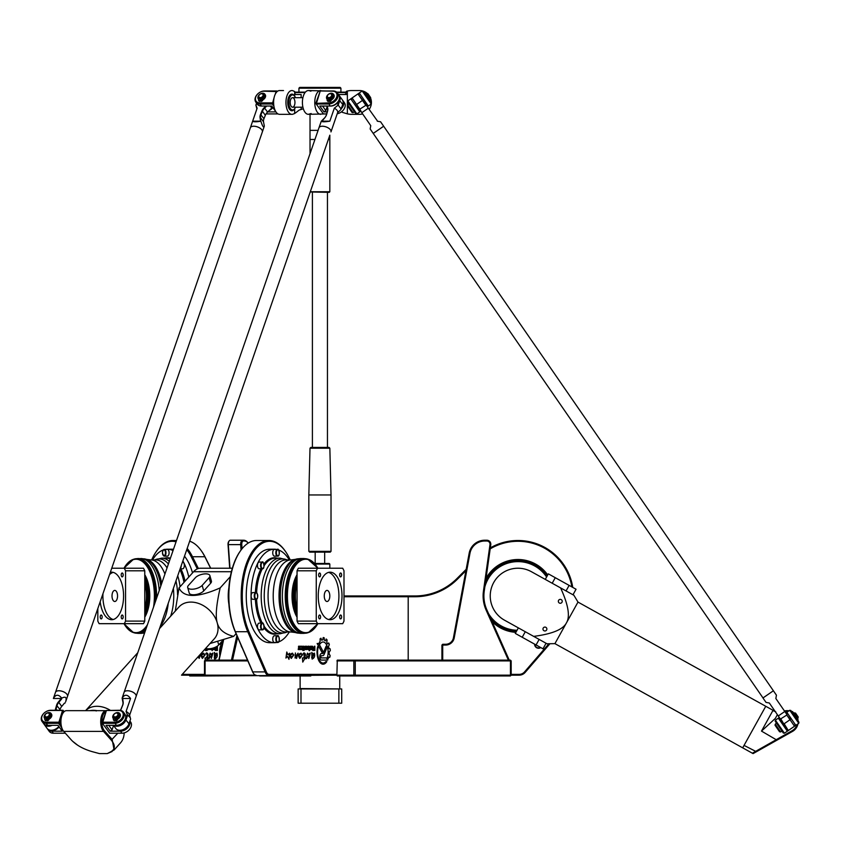 <?xml version="1.0" encoding="UTF-8"?>
<svg xmlns="http://www.w3.org/2000/svg" width="841" height="841" viewBox="0 0 841 841"><rect width="100%" height="100%" fill="white"/><g stroke="black" fill="none" stroke-linecap="round" stroke-linejoin="round"><path stroke-width="1.26" d="M534.603 644.143A3.963 3.963 0 0 0 540.774 647.559M540.448 647.391A3.637 3.637 0 0 1 534.918 644.322M241.104 645.31A3.637 1.819 90 0 0 242.082 647.581M221.719 647.171L219.848 643.701M221.74 647.086L219.89 643.649M221.341 643.481L220.048 643.481L221.341 643.481L222.192 645.058M247.506 660.122L205.246 660.122L205.099 657.914M205.193 660.174L205.046 657.914L205.835 658.219C207.748 655.906 207.801 654.403 206.003 653.699L206.539 652.847C208.4 653.489 208.526 655.223 206.907 658.061L207.99 657.567L207.706 658.945L205.95 660.122M205.646 653.825L206.581 652.847M207.023 658.061L208.011 657.567M205.835 658.219L205.772 658.219C207.685 655.906 207.738 654.403 205.94 653.699M202.46 658.419C200.557 655.77 200.967 654.025 203.701 653.173L204.395 654.456L203.732 654.13C201.777 654.498 201.346 655.507 202.45 657.157L205.078 654.876L202.429 658.419C200.484 655.77 200.894 654.025 203.669 653.173M204.395 654.456L203.732 654.13M202.513 657.157L204.983 654.866M200.852 653.72L199.138 658.44L198.96 657.189L197.33 657.63M198.203 656.663L198.949 655.833M199.138 658.44L198.96 657.189M198.255 656.6L198.76 656.043M215.632 649.662L217.031 649.662L217.031 648.358L215.653 648.358L215.632 649.662M216.957 649.662L216.957 648.358M217.43 646.235L217.43 650.461L215.485 650.461A1.051 0.526 90 0 1 214.96 649.399L215.391 647.202M217.43 650.461L215.548 650.461A1.051 0.526 90 0 1 215.023 649.399L215.454 647.181M215.853 646.981L216.957 647.675L216.957 646.372M216.957 647.675L217.031 646.33M212.994 648.096L214.045 648.821L214.318 647.654M213.341 648.821L214.045 648.821M213.971 648.821L214.255 647.675M214.697 647.507L214.697 648.464A1.114 0.557 90 0 1 214.14 649.578L213.099 649.578A1.114 0.557 90 0 1 212.542 648.464L212.542 648.222M214.14 649.578L213.162 649.578A1.114 0.557 90 0 1 212.605 648.464L212.605 648.201M206.665 650.535L206.739 649.578L206.665 650.535M207.138 648.726L207.138 650.535M206.665 649.578L206.665 648.653M206.213 649.578L206.213 648.821M205.446 650.535L205.929 649.809L205.446 650.535M205.929 650.535L205.929 649.809M205.929 648.474L205.929 649.578L205.446 648.621M205.929 649.578L205.509 648.537M208.148 648.8L209.104 648.779M208.295 648.821L208.999 648.821M209.63 648.737A1.114 0.557 90 0 1 209.083 649.578L208.053 649.578A1.114 0.557 90 0 1 207.517 648.768M208.116 649.578A1.114 0.557 90 0 1 207.58 648.768M210.523 648.632L211.806 648.4M212.195 648.306L212.195 650.682L211.743 649.578L210.565 649.578A1.114 0.557 90 0 1 210.029 648.705M212.195 650.682L211.743 649.578M210.639 649.578A1.114 0.557 90 0 1 210.092 648.695M214.76 659.071L214.308 657.778L214.886 657.956L216.621 654.077M214.886 657.956L216.579 654.077L214.444 657.168L214.444 652.427M215.454 654.025L216.957 653.1M214.255 657.778L214.718 659.071C217.041 657.998 217.777 656.001 216.915 653.1L215.422 654.025L214.413 652.416L214.444 657.168M211.322 658.492L212.668 654.025L208.989 658.713L209.766 653.962L210.134 653.068L210.734 654.456L212.899 653.037L211.291 658.492L212.668 654.025M209.031 658.713L210.029 653.93M209.808 653.962L210.176 653.068M210.786 654.393L212.931 653.037M219.858 655.538A12.11 6.055 90 0 1 220.279 646.55L220.72 647.349A10.965 5.477 -90 0 0 220.247 653.793M219.9 655.349A12.11 6.055 90 0 1 220.331 646.634M222.518 643.617L221.908 642.461A12.216 6.108 90 0 1 222.718 641.389L222.634 640.611M222.718 641.389L222.697 640.537M221.908 642.461L221.971 642.461A12.216 6.108 90 0 1 222.791 641.389M222.539 643.523L221.971 642.461M186.755 549.688A54.654 27.332 90 0 1 191.527 557.299L197.32 568.884M151.653 559.906A54.654 27.332 90 0 1 156.426 551.328A54.654 27.332 90 0 1 176.053 541.835M204.489 674.377L182.234 674.377M321.441 657.914L326.592 657.914L327.748 660.059L321.441 660.09A3.28 1.64 -90 0 1 319.801 656.81A3.28 1.64 -90 0 1 321.441 653.541L322.608 653.541A2.018 1.009 90 0 0 323.386 652.805L326.161 646.098A7.758 3.879 -90 0 1 326.823 647.917L324.111 654.414A3.616 1.808 -90 0 1 322.723 655.717L321.441 655.717A1.104 0.547 90 0 0 320.894 656.81A1.104 0.547 90 0 0 321.441 657.914L326.518 657.914L327.675 660.059L321.43 660.09M321.441 655.717L321.367 655.717A1.104 0.547 90 0 0 320.82 656.81A1.104 0.547 90 0 0 321.367 657.914M326.823 647.917L324.048 654.414A3.616 1.808 -90 0 1 322.66 655.717M326.129 646.172A7.758 3.879 -90 0 1 326.75 647.917M321.441 653.541L322.534 653.541M322.071 652.595L317.141 643.481L318.76 643.481L322.807 650.997A1.093 0.547 -90 0 1 322.944 652.196A1.093 0.547 -90 0 1 322.439 652.889A1.093 0.547 -90 0 1 322.071 652.595M317.141 643.481L318.686 643.481L322.734 650.997A1.093 0.547 -90 0 1 322.881 652.164A1.093 0.547 -90 0 1 322.397 652.889M303.927 652.847L304.253 658.061L305.399 657.567L302.771 662.077L302.455 657.914L303.191 658.219C305.094 655.906 305.157 654.403 303.349 653.699L302.991 653.825M304.368 658.061L304.337 658.061C305.945 655.223 305.819 653.489 303.958 652.847L303.286 653.699M305.357 657.567L305.083 658.945M304.6 658.923L302.728 662.056M302.455 657.914L303.191 658.219M302.361 654.866L299.806 658.419C297.893 655.77 298.313 654.025 301.078 653.173L301.814 654.456L301.078 654.13C299.123 654.498 298.692 655.507 299.795 657.157L302.497 654.876L299.838 658.419M301.046 653.173L301.772 654.445M301.078 654.13L301.141 654.13C299.196 654.498 298.765 655.507 299.869 657.157M296.305 657.189L295.086 658.03L295.422 652.984L295.401 656.695L298.082 653.163L296.558 658.44L296.305 657.189L295.044 658.019M295.38 652.994L295.359 656.684M298.05 653.173L296.516 658.44M313.062 648.358L313.052 649.662L314.376 649.662L314.376 648.358L312.999 648.358L312.978 649.662L314.303 649.662M314.303 648.358L312.999 648.358M314.849 650.461L312.894 650.461A1.051 0.526 -90 0 1 312.368 649.399L312.558 646.235L313.451 647.675L314.376 647.675L314.849 646.235L314.849 650.461M314.376 646.235L314.776 650.461L312.894 650.461M313.451 647.675L312.558 646.235M310.686 646.992L310.686 648.821L311.391 648.821L311.664 647.549L311.391 646.992L310.34 647.549L310.623 648.821L311.317 648.821M311.317 646.992L310.623 646.992M311.485 646.235A1.114 0.557 -90 0 1 312.043 647.349L312.043 648.464A1.114 0.557 -90 0 1 311.485 649.578M311.548 646.235A1.114 0.557 -90 0 1 312.106 647.349L312.106 648.464A1.114 0.557 -90 0 1 311.548 649.578L310.508 649.578A1.114 0.557 -90 0 1 309.961 648.464L309.961 647.349A1.114 0.557 -90 0 1 310.508 646.235L311.548 646.235M300.205 646.235L300.205 646.95L298.671 647.192L300.205 648.274L299.89 649.578L298.25 649.578L298.25 648.895L299.764 648.705L298.544 648.253L298.544 646.235L300.205 646.235M300.132 646.235L300.132 646.95L298.597 647.192L299.817 647.644L299.827 649.578L298.25 649.578M298.25 648.895L299.596 648.895M304.085 650.535L304.085 646.235M302.865 650.535L302.865 649.809M303.349 646.235L302.865 649.578L303.349 646.235M302.865 646.235L302.865 649.578M300.51 646.235L301.898 646.235A1.104 0.547 -90 0 1 302.445 647.328L302.445 648.453A1.125 0.568 -90 0 1 301.887 649.578L300.51 649.578L300.51 648.779L302.066 648.295L301.824 647.034L300.51 647.034L300.51 646.235L301.972 646.235A1.104 0.547 -90 0 1 302.518 647.328L302.518 648.453A1.125 0.568 -90 0 1 301.951 649.578L300.51 649.578M301.751 647.034L300.51 647.034M300.51 648.779L301.751 648.779M305.64 646.992L305.64 648.821L306.345 648.821L306.618 647.549L306.345 646.992L305.294 647.549L305.577 648.821L306.271 648.821M306.271 646.992L305.577 646.992M306.502 649.578L305.462 649.578A1.114 0.557 -90 0 1 304.905 648.464L304.905 647.349A1.114 0.557 -90 0 1 305.462 646.235L306.502 646.235A1.114 0.557 -90 0 1 307.06 647.349L307.06 648.464A1.114 0.557 -90 0 1 306.502 649.578M306.439 646.235A1.114 0.557 -90 0 1 306.997 647.349L306.997 648.464A1.114 0.557 -90 0 1 306.439 649.578M308.142 646.992L308.121 648.779L309.162 648.779L308.878 646.992L307.795 647.549L308.048 648.779L309.089 648.779M308.805 646.992L308.079 646.992M309.614 650.682L309.152 649.578L307.985 649.578A1.114 0.557 -90 0 1 307.428 648.464L307.428 647.349A1.114 0.557 -90 0 1 307.985 646.235L309.036 646.235A1.146 0.568 -90 0 1 309.614 647.37L309.614 650.682M308.973 646.235A1.146 0.568 -90 0 1 309.541 647.37L309.152 650.682M286.77 652.101L287.885 654.855M289.567 653.247L288.947 659.323M287.37 656.4L285.94 658.051L286.792 652.006L287.916 654.855L289.598 653.236L288.989 659.333L287.433 656.4L285.908 658.04M311.664 657.778L312.2 657.956L313.998 654.077L311.853 657.168L311.832 652.416L312.841 654.025L314.334 653.1C315.102 656.012 314.376 658.009 312.106 659.071L312.158 657.956M313.998 654.077L311.822 657.168M311.79 652.427L312.81 654.025M314.334 653.1C315.186 656.001 314.46 657.998 312.137 659.071M293.835 654.866L291.28 658.419C289.336 655.77 289.746 654.025 292.521 653.173L293.246 654.456L292.584 654.13C290.629 654.498 290.208 655.507 291.301 657.157L293.866 654.876L291.249 658.419M292.479 653.173L293.215 654.445M292.51 654.13L292.51 654.13C290.565 654.498 290.134 655.507 291.238 657.157L291.301 657.157M310.276 653.037L308.668 658.492M307.554 653.068L308.153 654.456L310.308 653.037L308.91 658.366L309.951 654.025L306.376 658.713L307.186 653.962L307.554 653.068L308.132 654.393M310.014 654.025L306.408 658.713M318.14 647.349A10.965 5.477 90 0 0 323.081 663.055A10.965 5.477 90 0 0 325.824 661.573L326.844 661.573A12.11 6.055 -90 0 1 323.081 664.201A12.11 6.055 -90 0 1 317.698 646.55L318.066 647.349A10.965 5.477 90 0 0 323.007 663.055A10.965 5.477 90 0 0 323.049 663.055M317.677 646.634L318.066 647.349M325.824 661.573L326.771 661.573A12.11 6.055 -90 0 1 323.049 664.201M327.591 643.849L327.517 643.849A12.216 6.108 -90 0 0 326.75 642.429L326.813 642.429A12.216 6.108 -90 0 1 327.591 643.849L328.799 643.144A14.518 7.264 -90 0 1 329.325 644.669L328.463 646.613A12.216 6.108 -90 0 1 328.852 648.548L330.177 648.989A14.518 7.264 -90 0 1 330.303 650.734L329.115 651.817A12.216 6.108 -90 0 1 329.041 653.972L330.071 655.496A14.518 7.264 -90 0 1 329.83 657.084L328.579 657.094A12.216 6.108 -90 0 1 328.116 658.797M328.652 657.094A12.216 6.108 -90 0 1 328.158 658.871L327.37 657.42A10.103 5.057 90 0 0 327.496 647.181A10.103 5.057 90 0 0 323.081 641.988A10.103 5.057 90 0 0 320.095 643.933L319.328 642.461A12.216 6.108 -90 0 1 320.137 641.389L320.074 638.876A14.518 7.264 -90 0 1 320.894 638.245L321.693 640.201A12.216 6.108 -90 0 1 322.723 639.896L323.207 637.573A14.518 7.264 -90 0 1 324.142 637.73L324.374 640.159A12.216 6.108 -90 0 1 325.404 640.8L326.308 639.086A14.518 7.264 -90 0 1 327.107 640.012L326.813 642.429M326.15 639.034L326.234 639.086A14.518 7.264 -90 0 1 327.044 640.012L326.75 642.429M325.404 640.8L325.33 640.8A12.216 6.108 -90 0 0 324.311 640.159L324.374 640.159M323.207 637.573L323.207 637.573A14.518 7.264 -90 0 1 324.069 637.73L324.311 640.159M321.693 640.201L320.947 638.224M323.049 641.988A10.103 5.057 90 0 0 323.007 641.988A10.103 5.057 90 0 0 320.064 643.88M329.188 651.817A12.216 6.108 -90 0 1 329.115 653.972L330.135 655.496A14.518 7.264 -90 0 1 329.893 657.084L329.609 657.42M329.83 648.548L330.103 648.989A14.518 7.264 -90 0 1 330.24 650.734L329.115 651.817M328.537 646.613A12.216 6.108 -90 0 1 328.926 648.548M328.568 642.955L328.726 643.144A14.518 7.264 -90 0 1 329.252 644.669L328.463 646.613M408.2 660.122L408.2 596.742L414.939 596.742A60.205 60.205 0 0 0 457.504 579.113L465.925 570.703M343.99 596.742L408.2 596.742L406.823 595.954L343.99 595.954M240.347 551.002A54.654 27.332 90 0 0 240.116 551.328A54.654 27.332 90 0 0 235.228 631.707L252.605 671.906A7.127 3.564 90 0 0 253.246 673.063L253.698 673.715A7.926 3.963 -90 0 0 255.99 675.165L205.099 675.165L205.246 675.964L336.905 675.165L336.905 674.377L269.025 674.377A7.127 3.564 -90 0 1 266.324 671.906L248.947 631.707A54.654 27.332 -90 0 1 249.367 559.233A54.654 27.332 -90 0 1 285.393 551.328A54.654 27.332 -90 0 1 288.936 557.299L290.24 559.906M336.905 674.377L337.294 660.122L354.576 660.122L355.259 660.91L510.455 660.91L510.455 675.165L355.259 675.165L355.259 660.91L353.851 660.91L353.851 675.165L336.905 675.165L337.294 675.964L510.382 675.964L510.455 675.165L519.149 675.165A7.926 7.926 0 0 0 525.141 672.432L549.961 643.722M509.247 660.122L486.844 609.809A34.06 34.06 0 0 1 484.237 591.212L490.766 544.737A3.963 3.963 0 0 0 486.844 540.227L484.763 540.227A15.842 15.842 0 0 0 469.183 553.168L453.425 637.804A7.926 7.926 0 0 1 445.635 644.269L442.713 644.269L442.713 645.068L445.635 645.068A8.715 8.715 0 0 0 454.203 637.951L469.961 553.315A15.054 15.054 0 0 1 484.763 541.015L486.844 541.015A3.164 3.164 0 0 1 489.988 544.621L483.449 591.097A34.859 34.859 0 0 0 486.13 610.124L508.385 660.122M442.713 644.269L441.924 645.068L442.713 645.068L442.713 660.122M441.924 645.068L441.924 660.122M510.382 675.964L511.181 675.165L511.181 660.91L510.382 660.122L511.181 660.91L510.382 660.122L354.576 660.122L353.851 660.91L336.905 660.91M259.69 675.964L310.781 675.964L310.781 675.165M219.091 660.122L223.538 640.159M223.264 640.253L218.839 660.122M228.92 541.331A3.164 1.587 90 0 0 228.689 541.593A3.164 1.587 90 0 0 228.037 544.621L229.698 568.222M229.982 568.222L228.332 544.737A3.963 1.976 -90 0 1 229.151 540.952A3.963 1.976 -90 0 1 230.297 540.227L242.639 540.227A3.963 1.976 90 0 0 240.684 544.737L241.052 550.014M244.374 541.015A15.054 7.527 -90 0 1 248.19 543.097A15.842 7.926 90 0 0 243.68 540.227L242.639 540.227L244.374 541.015L243.68 540.227M242.05 548.731L241.756 544.621A3.164 1.587 -90 0 1 243.333 541.015M232.558 660.122L237.646 637.299M236.899 635.586L231.443 660.122M466.177 569.325L456.947 578.555A59.417 59.417 0 0 1 414.939 595.954L406.823 595.954M573.404 595.008A55.453 55.453 0 0 0 573.383 594.04M572.753 587.396A55.453 55.453 0 0 0 490.324 547.88M548.9 643.743L524.542 671.906A7.127 7.127 0 0 1 519.149 674.377L511.181 674.377M490.187 548.879A54.654 54.654 0 0 1 571.869 586.913M485.699 580.805A35.648 35.648 0 0 1 547.312 575.717M516.321 631.559A35.648 35.648 0 0 1 491.123 619.407M492.111 621.636A36.436 36.436 0 0 0 515.901 632.337M547.743 574.95A36.436 36.436 0 0 0 486.035 578.398M210.713 568.222L205.246 557.299A54.654 27.332 -90 0 0 201.703 551.328A54.654 27.332 -90 0 0 201.472 551.002M204.489 660.91L205.246 660.122L204.489 660.91L204.489 675.165L205.099 675.165L205.099 660.91L247.853 660.91M189.32 675.165L189.709 675.964L205.246 675.964L204.489 675.165L181.519 675.165M285.162 551.002A55.453 27.721 90 0 0 284.941 550.676A55.453 27.721 90 0 0 268.931 540.5A55.453 27.721 90 0 0 243.711 572.889A55.453 27.721 90 0 0 247.958 632.222L265.346 672.432A7.926 3.963 90 0 0 268.342 675.165L269.025 674.377M253.698 673.715A7.926 3.963 -90 0 1 252.994 672.432L235.606 632.222A55.453 27.721 -90 0 1 240.579 550.676A55.453 27.721 -90 0 1 256.579 540.5L268.931 540.5M310.297 191.759L329.83 191.759L329.23 192.347L310.224 191.958L189.677 541.215A55.453 27.721 90 0 1 201.241 550.676A55.453 27.721 90 0 1 204.836 556.742L210.586 568.222M198.371 568.505L192.494 556.742A55.453 27.721 -90 0 0 187.175 548.437M176.358 540.942A55.453 27.721 -90 0 0 172.889 540.5A55.453 27.721 -90 0 0 156.878 550.676A55.453 27.721 -90 0 0 156.647 551.002M353.851 675.165L355.259 675.165L354.576 675.964L353.851 675.165M228.689 541.593L229.151 540.952M182.476 562.061L182.665 562.061A3.364 1.682 90 0 1 184.347 565.425A3.364 1.682 90 0 1 182.665 568.789L180.153 568.789M163.228 555.354A3.364 1.682 -90 0 0 164.31 556.143C161.935 553.536 161.935 551.297 164.31 549.415L167.401 549.415A3.364 1.682 90 0 1 169.083 552.779A3.364 1.682 90 0 1 167.401 556.143L164.31 556.143A3.364 1.682 -90 0 0 165.992 552.779A3.364 1.682 -90 0 0 164.31 549.415A3.364 1.682 -90 0 0 163.228 550.203M113.241 572.385A23.769 11.879 -90 0 0 109.54 574.624M102.949 593.704A23.769 11.879 -90 0 0 113.241 619.512M110.329 572.343A23.769 11.879 90 0 1 111.695 572.185A23.769 11.879 90 0 1 123.574 595.954A23.769 11.879 90 0 1 111.695 619.712A23.769 11.879 90 0 1 100.174 601.757M114.775 590.403A5.54 2.775 -90 0 0 112.011 595.954A5.54 2.775 -90 0 0 114.775 601.494A5.54 2.775 -90 0 0 117.551 595.954A5.54 2.775 -90 0 0 114.775 590.403M122.197 572.994A1.945 0.978 90 0 1 123.164 574.95A1.945 0.978 90 0 1 122.197 576.894A1.945 0.978 90 0 1 121.22 574.95A1.945 0.978 90 0 1 122.197 572.994M122.197 615.013A1.945 0.978 90 0 1 123.175 616.958A1.945 0.978 90 0 1 122.197 618.902A1.945 0.978 90 0 1 121.22 616.958A1.945 0.978 90 0 1 122.197 615.013M101.193 615.013A1.945 0.978 90 0 1 102.16 616.958A1.945 0.978 90 0 1 101.193 618.902A1.945 0.978 90 0 1 100.216 616.958A1.945 0.978 90 0 1 101.193 615.013M124.268 623.675L143.475 623.675A37.425 18.712 -90 0 0 144.768 621.1L144.768 570.808A37.425 18.712 -90 0 0 143.475 568.222L124.268 568.222A37.425 18.712 90 0 1 125.561 570.808L125.561 621.1A37.425 18.712 90 0 1 124.268 623.675L99.122 623.675A37.425 18.712 90 0 1 97.829 621.1L97.829 608.537L67.501 696.411A6.339 3.122 -161 0 1 67.49 696.432A6.339 3.122 19 0 0 67.501 696.411A6.339 3.122 19 0 1 67.501 696.422A6.339 3.122 19 0 0 62.528 691.397A6.339 3.122 19 0 0 55.517 692.28A6.339 3.122 19 0 1 55.517 692.28L53.382 698.503C55.727 694.267 58.513 694.151 61.74 698.156C65.651 696.138 66.944 697.368 65.63 701.825L67.49 696.432A6.339 3.122 -161 0 1 67.48 696.464A6.339 3.122 -161 0 0 62.518 691.418A6.339 3.122 -161 0 0 55.517 692.29L250.376 127.769A6.339 3.122 19 0 1 250.376 127.748A6.339 3.122 19 0 1 257.388 126.875A6.339 3.122 19 0 1 262.36 131.89A6.339 3.122 -161 0 1 262.35 131.911L262.35 131.911A6.339 3.122 -161 0 0 258.586 127.38A6.339 3.122 -161 0 0 256.137 126.528A6.297 3.101 19 0 1 256.148 126.528A6.297 3.101 19 0 1 258.576 127.369A6.297 3.101 19 0 1 258.586 127.369L258.576 127.369M67.501 696.411L262.35 131.911L111.748 568.222L124.268 568.222M144.768 570.808L125.561 570.808M144.768 621.1L125.561 621.1M165.246 549.415A46.739 23.369 90 0 1 167.401 549.215L172.195 549.215A46.739 23.369 90 0 1 173.477 549.289M184.494 556.206A46.739 23.369 90 0 1 192.526 572.9M156.542 598.34A37.425 18.712 90 0 0 137.861 558.529L144.494 558.855A37.246 18.618 90 0 1 160.789 586.061M144.568 633.031A37.246 18.618 90 0 1 144.494 633.042L140.71 633.378A37.425 18.712 90 0 0 144.757 632.506M145.84 559.202A36.878 18.439 90 0 1 146.828 559.412A36.878 18.439 90 0 1 161.693 583.433M169.325 561.325A37.824 18.912 90 0 0 161.714 558.13L166.35 558.13A37.824 18.912 90 0 1 170.155 558.908M179.89 569.557A37.824 18.912 90 0 1 184 582.371M152.526 559.906A46.739 23.369 90 0 1 163.27 549.951M167.401 549.215A46.739 23.369 90 0 1 173.025 550.592M182.865 560.926A46.739 23.369 90 0 1 188.773 577.063M257.01 593.378A3.364 1.682 90 0 0 255.916 592.59C257.094 590.592 259.049 599.875 255.916 599.318L252.836 599.318A3.364 1.682 -90 0 1 251.144 595.954A3.364 1.682 -90 0 1 252.836 592.59L255.916 592.59A3.364 1.682 90 0 0 254.234 595.954A3.364 1.682 90 0 0 255.916 599.318A3.364 1.682 90 0 0 257.01 598.529M263.328 623.906A3.364 1.682 90 0 0 262.245 623.118C263.412 621.121 265.367 630.403 262.245 629.846L259.154 629.846A3.364 1.682 -90 0 1 257.472 626.482A3.364 1.682 -90 0 1 259.154 623.118L262.245 623.118A3.364 1.682 90 0 0 260.563 626.482A3.364 1.682 90 0 0 262.245 629.846A3.364 1.682 90 0 0 263.328 629.047M278.592 636.553A3.364 1.682 90 0 0 277.509 635.754C278.676 633.767 280.631 643.05 277.509 642.492L274.418 642.492A3.364 1.682 -90 0 1 272.736 639.128A3.364 1.682 -90 0 1 274.418 635.754L277.509 635.754A3.364 1.682 90 0 0 275.827 639.128A3.364 1.682 90 0 0 277.509 642.492A3.364 1.682 90 0 0 278.592 641.694M278.592 550.203A3.364 1.682 90 0 0 277.509 549.415C278.676 547.417 280.631 556.7 277.509 556.143L274.418 556.143A3.364 1.682 -90 0 1 272.736 552.779A3.364 1.682 -90 0 1 274.418 549.415L277.509 549.415A3.364 1.682 90 0 0 275.827 552.779A3.364 1.682 90 0 0 277.509 556.143A3.364 1.682 90 0 0 278.592 555.354M263.328 562.85A3.364 1.682 90 0 0 262.245 562.061C263.412 560.064 265.367 569.346 262.245 568.789L259.154 568.789A3.364 1.682 -90 0 1 257.472 565.425A3.364 1.682 -90 0 1 259.154 562.061L262.245 562.061A3.364 1.682 90 0 0 260.563 565.425A3.364 1.682 90 0 0 262.245 568.789A3.364 1.682 90 0 0 263.328 568.001M328.579 619.512A23.769 11.879 90 0 0 338.912 595.954A23.769 11.879 90 0 0 328.579 572.385M330.124 572.185A23.769 11.879 -90 0 1 342.003 595.954A23.769 11.879 -90 0 1 330.124 619.712A23.769 11.879 -90 0 1 318.245 595.954A23.769 11.879 -90 0 1 330.124 572.185M327.033 590.403A5.54 2.775 90 0 0 324.258 595.954A5.54 2.775 90 0 0 327.033 601.494A5.54 2.775 90 0 0 329.809 595.954A5.54 2.775 90 0 0 327.033 590.403M340.626 572.994A1.945 0.978 -90 0 1 341.604 574.95A1.945 0.978 -90 0 1 340.626 576.894A1.945 0.978 -90 0 1 339.648 574.95A1.945 0.978 -90 0 1 340.626 572.994M340.626 615.013A1.945 0.978 -90 0 1 341.604 616.958A1.945 0.978 -90 0 1 340.626 618.902A1.945 0.978 -90 0 1 339.648 616.958A1.945 0.978 -90 0 1 340.626 615.013M319.622 615.013A1.945 0.978 -90 0 1 320.589 616.958A1.945 0.978 -90 0 1 319.622 618.902A1.945 0.978 -90 0 1 318.644 616.958A1.945 0.978 -90 0 1 319.622 615.013M319.622 573.005A1.945 0.978 -90 0 1 320.589 574.95A1.945 0.978 -90 0 1 319.622 576.894A1.945 0.978 -90 0 1 318.644 574.95A1.945 0.978 -90 0 1 319.622 573.005M317.551 568.222L298.345 568.222A37.425 18.712 90 0 0 297.052 570.808L297.052 621.1A37.425 18.712 90 0 0 298.345 623.675L317.551 623.675A37.425 18.712 -90 0 1 316.258 621.1L316.258 570.808A37.425 18.712 -90 0 1 317.551 568.222L342.697 568.222A37.425 18.712 -90 0 1 343.99 570.808L343.99 621.1A37.425 18.712 -90 0 1 342.697 623.675L317.551 623.675M297.052 621.1L316.258 621.1M297.052 570.808L316.258 570.808M276.563 642.492A46.739 23.369 -90 0 1 274.418 642.692L269.614 642.692A46.739 23.369 -90 0 1 246.245 595.954A46.739 23.369 -90 0 1 269.614 549.215L274.418 549.215A46.739 23.369 -90 0 1 276.563 549.415M301.11 633.378L297.315 633.042A37.246 18.618 -90 0 1 280.358 595.954A37.246 18.618 -90 0 1 297.315 558.855L301.11 558.529A37.425 18.712 -90 0 0 282.376 595.954A37.425 18.712 -90 0 0 301.11 633.378L303.958 633.378A37.425 18.712 -90 0 1 285.236 595.954A37.425 18.712 -90 0 1 303.958 558.529L307.732 559.118A37.288 18.649 -90 0 1 308.058 559.223M295.979 632.705A36.878 18.439 -90 0 1 294.981 632.495A36.878 18.439 -90 0 1 279.033 595.954A36.878 18.439 -90 0 1 294.981 559.412A36.878 18.439 -90 0 1 295.979 559.202M256.621 592.81A37.824 18.912 -90 0 1 262.308 568.789M264.116 565.699A37.824 18.912 -90 0 1 269.141 560.306A37.824 18.912 -90 0 1 275.47 558.13L280.106 558.13L287.096 559.906M280.106 558.13A37.824 18.912 -90 0 0 261.194 595.954A37.824 18.912 -90 0 0 280.106 633.778L275.47 633.778A37.824 18.912 -90 0 1 269.141 631.602A37.824 18.912 -90 0 1 264.116 626.209M262.308 623.118A37.824 18.912 -90 0 1 256.621 599.086M274.418 642.692A46.739 23.369 -90 0 1 251.049 595.954A46.739 23.369 -90 0 1 274.418 549.215M278.55 549.951A46.739 23.369 -90 0 1 289.293 559.906M289.293 632.001A46.739 23.369 -90 0 1 278.55 641.956M300.121 688.558L341.709 688.947L341.709 703.213L338.86 703.213L338.86 688.947L300.994 688.947L300.994 703.213L298.145 703.213L298.145 688.947L300.994 688.947L300.121 688.558L300.121 675.964M300.994 703.213L338.86 703.213M65.346 733.215L53.382 733.215L51.921 731.186L62.213 731.186L57.976 725.331L47.685 725.331L46.213 723.313L58.565 723.313L61.425 727.255M113.577 725.478L112.053 729.883L108.762 725.331M112.053 729.883L110.234 731.186L105.998 725.331L116.289 725.331A7.926 5.645 -35.9 0 0 124.026 721.284A7.926 5.645 -35.9 0 0 124.952 714.167L123.48 712.148A7.926 5.645 -35.9 0 0 119.317 710.277L106.418 710.477L118.77 710.477A7.127 5.078 144.1 0 1 122.912 716.343A7.127 5.078 144.1 0 1 114.712 722.209L102.371 722.209L102.465 723.313L106.418 710.477L102.013 722.661M62.581 713.662L63.527 710.929L63.064 710.277L64.105 711.707L62.518 710.477L58.565 723.313L59.48 722.661L58.46 722.209L46.118 722.209A7.127 5.078 144.1 0 1 41.966 716.343A7.127 5.078 144.1 0 1 50.166 710.477L62.518 710.477L64.095 711.707M53.382 733.215A7.926 5.645 144.1 0 1 49.22 731.344L47.758 729.315A7.926 5.645 144.1 0 1 47.464 728.842M60.815 724.5L59.48 722.661L60.857 718.645M63.064 710.277L50.712 710.277A7.926 5.645 -35.9 0 0 42.965 714.324A7.926 5.645 -35.9 0 0 42.05 721.441A7.926 5.645 -35.9 0 0 46.213 723.313L46.118 722.209M51.921 731.186A7.926 5.645 144.1 0 1 47.758 729.315M47.264 718.95A3.164 2.26 144.1 0 1 46.833 718.918L46.16 719.707M45.109 717.51A3.164 2.26 -35.9 0 0 45.246 717.751A3.164 2.26 -35.9 0 0 46.507 718.466L45.992 720.748A1.43 1.02 144.1 0 1 45.12 720.148M51.248 713.746A4.058 2.891 144.1 0 1 51.427 713.956A4.058 2.891 144.1 0 1 49.556 718.876A1.43 1.02 -35.9 0 0 48.852 719.665A1.43 1.02 144.1 0 1 47.254 720.748L46.707 720.295L47.338 718.466A3.164 2.26 -35.9 0 0 50.145 716.7A3.164 2.26 -35.9 0 0 50.376 714.03A3.164 2.26 -35.9 0 0 50.197 713.82M129.924 721.042L130.66 722.051A7.926 5.645 144.1 0 1 129.735 729.168A7.926 5.645 144.1 0 1 121.987 733.215L109.645 733.215L102.465 723.313L114.818 723.313A7.926 5.645 -35.9 0 0 122.565 719.265A7.926 5.645 -35.9 0 0 123.48 712.148M129.819 721.336A7.926 5.645 144.1 0 1 127.622 727.896A7.926 5.645 144.1 0 1 120.526 731.186L110.234 731.186M115.869 718.95A3.164 2.26 144.1 0 1 115.438 718.918L114.754 719.707M114.807 720.748L114.712 719.644L114.597 720.748A1.43 1.02 144.1 0 1 113.724 720.148M119.853 713.746A4.058 2.891 144.1 0 1 120.032 713.956A4.058 2.891 144.1 0 1 118.15 718.876A1.43 1.02 -35.9 0 0 117.456 719.665A1.43 1.02 144.1 0 1 115.858 720.748L115.532 720.295A1.43 1.02 -35.9 0 0 117.13 719.223A1.43 1.02 144.1 0 1 117.824 718.424A4.058 2.891 -35.9 0 0 119.706 713.515A4.058 2.891 -35.9 0 0 114.723 713.546A4.058 2.891 -35.9 0 0 113.125 718.277A4.058 2.891 -35.9 0 0 113.251 718.424A1.43 1.02 144.1 0 1 113.409 719.223A1.43 1.02 -35.9 0 0 114.271 720.295L114.481 720.295M116.079 719.244L115.312 720.295M118.802 713.82A3.164 2.26 -35.9 0 1 118.98 714.03A3.164 2.26 -35.9 0 1 118.749 716.7A3.164 2.26 -35.9 0 1 115.942 718.466L115.806 718.855M114.712 719.644L114.986 718.855M113.703 717.51A3.164 2.26 -35.9 0 0 113.85 717.751A3.164 2.26 -35.9 0 0 115.112 718.466M114.786 718.025A3.164 2.26 -35.9 0 0 118.833 715.439A3.164 2.26 -35.9 0 0 118.655 713.578A3.164 2.26 -35.9 0 0 114.765 713.61A3.164 2.26 -35.9 0 0 113.524 717.299A3.164 2.26 -35.9 0 0 114.786 718.025M46.108 719.644L45.666 720.295A1.43 1.02 144.1 0 1 44.804 719.223A1.43 1.02 -35.9 0 0 44.647 718.424A4.058 2.891 144.1 0 1 44.531 718.277A4.058 2.891 144.1 0 1 46.118 713.546A4.058 2.891 144.1 0 1 51.101 713.515A4.058 2.891 144.1 0 1 49.23 718.424A1.43 1.02 -35.9 0 0 48.526 719.223A1.43 1.02 144.1 0 1 46.928 720.295L46.707 720.295M117.824 714.987A2.376 1.693 144.1 0 1 114.155 716.69A2.376 1.693 144.1 0 1 115.322 713.294A2.376 1.693 144.1 0 1 117.824 714.987M49.22 714.987A2.376 1.693 144.1 0 1 45.551 716.69A2.376 1.693 144.1 0 1 46.718 713.294A2.376 1.693 144.1 0 1 49.22 714.987M50.229 715.439A3.164 2.26 -35.9 0 0 50.05 713.578A3.164 2.26 -35.9 0 0 46.16 713.61A3.164 2.26 -35.9 0 0 44.92 717.299A3.164 2.26 -35.9 0 0 46.181 718.025A3.164 2.26 -35.9 0 0 50.229 715.439M125.383 718.855A7.127 5.078 144.1 0 1 116.436 725.331M118.823 730.209A7.127 5.078 -35.9 0 0 125.603 728.895A7.127 5.078 -35.9 0 0 129.272 722.934M48.957 725.331A7.127 5.078 144.1 0 1 47.853 725.331M50.218 730.209A7.127 5.078 -35.9 0 0 59.112 726.908M42.05 721.441L43.522 723.46A7.926 5.645 -35.9 0 0 47.685 725.331M784.411 733.215L775.402 720.169L775.202 721.273L783.307 733.005L784.411 733.215L798.75 723.313L798.95 722.209L790.845 710.477L788.963 710.813A11.091 11.091 0 0 0 784.453 710.971M790.845 710.477L789.752 710.277L785.841 712.968M779.313 717.478L775.402 720.169M789.752 710.277L798.75 723.313M786.819 712.295L795.817 725.331M791.865 711.938L792.516 711.497L797.857 719.234L797.205 719.686M794.419 712.863L798.004 718.046L797.352 718.498M775.045 725.236L779.544 731.754L780.648 731.954L775.255 724.133L775.045 725.236M798.204 716.952L798.004 718.046L798.204 716.952L795.502 713.031L793.746 713.284M787.344 731.186L778.335 718.151M275.68 111.475L271.748 106.029L261.456 106.029L259.985 104.011L272.337 104.011L273.903 106.176M327.054 107.028L325.824 110.581L322.534 106.029M325.824 110.581L324.006 111.885L319.769 106.029L330.061 106.029A7.926 5.645 -35.9 0 0 337.798 101.982A7.926 5.645 -35.9 0 0 338.723 94.865L337.252 92.846A7.926 5.645 -35.9 0 0 333.089 90.975L320.736 90.975L332.542 91.175A7.127 5.078 144.1 0 1 336.684 97.041A7.127 5.078 144.1 0 1 328.484 102.907L315.774 103.359L316.237 104.011L320.19 91.175L315.774 103.359M274.229 97.136L272.337 104.011L273.241 103.359L272.232 102.907L259.89 102.907A7.127 5.078 144.1 0 1 255.738 97.041A7.127 5.078 144.1 0 1 263.937 91.175L277.152 91.564M259.89 102.907L259.985 104.011A7.926 5.645 -35.9 0 1 255.822 102.139A7.926 5.645 -35.9 0 1 256.736 95.022A7.926 5.645 -35.9 0 1 264.484 90.975L276.836 90.975L277.215 91.511L276.29 91.175L275.175 94.381M277.993 113.913L267.154 113.913A7.926 5.645 144.1 0 1 266.124 113.829A7.926 5.645 -35.9 0 0 265.346 115.301L263.969 118.697L265.346 115.301L262.413 111.254A7.926 5.645 144.1 0 1 264.652 108.026L266.734 106.029M273.651 103.906L273.598 102.329M261.036 99.648A3.164 2.26 144.1 0 1 260.605 99.616L259.922 100.405M258.87 98.208A3.164 2.26 -35.9 0 0 259.017 98.45A3.164 2.26 -35.9 0 0 260.279 99.164L259.764 101.435A1.43 1.02 144.1 0 1 258.891 100.846M265.02 94.444A4.058 2.891 144.1 0 1 265.199 94.655A4.058 2.891 144.1 0 1 263.317 99.574A1.43 1.02 -35.9 0 0 262.623 100.363A1.43 1.02 144.1 0 1 261.025 101.435L260.479 100.994L261.109 99.164A3.164 2.26 -35.9 0 0 263.916 97.388A3.164 2.26 -35.9 0 0 264.148 94.728A3.164 2.26 -35.9 0 0 263.969 94.518M326.655 90.975L308.353 90.555A11.879 5.94 90 0 0 302.413 102.444A11.879 5.94 90 0 0 308.353 114.323L326.655 113.913L323.407 113.913L316.237 104.011L328.589 104.011A7.926 5.645 -35.9 0 0 336.337 99.963A7.926 5.645 -35.9 0 0 337.252 92.846M342.602 100.289A7.926 5.645 144.1 0 1 342.96 100.72L344.421 102.739A7.926 5.645 144.1 0 1 343.958 109.225A7.926 5.645 144.1 0 1 337.22 113.766L330.965 131.89A6.339 3.122 -161 0 1 330.955 131.911L330.955 131.911A6.339 3.122 -161 0 0 330.46 129.84A6.339 3.122 -161 0 0 327.191 127.38L327.181 127.369A6.339 3.122 -161 0 0 324.742 126.528L324.742 126.528A6.297 3.101 19 0 1 327.181 127.369L327.191 127.38M327.244 111.885L324.006 111.885M329.64 99.648A3.164 2.26 144.1 0 1 329.209 99.616L328.526 100.405M328.579 101.435L328.484 100.342L328.368 101.435A1.43 1.02 144.1 0 1 327.496 100.846M333.625 94.444A4.058 2.891 144.1 0 1 333.803 94.655A4.058 2.891 144.1 0 1 331.922 99.574A1.43 1.02 -35.9 0 0 331.228 100.363A1.43 1.02 144.1 0 1 329.619 101.435L329.294 100.994A1.43 1.02 -35.9 0 0 330.902 99.921A1.43 1.02 144.1 0 1 331.596 99.122A4.058 2.891 -35.9 0 0 333.478 94.203A4.058 2.891 -35.9 0 0 328.495 94.245A4.058 2.891 -35.9 0 0 326.897 98.975A4.058 2.891 -35.9 0 0 327.023 99.122A1.43 1.02 144.1 0 1 327.181 99.921A1.43 1.02 -35.9 0 0 328.043 100.994L328.253 100.994M329.851 99.942L329.083 100.994M332.573 94.518A3.164 2.26 -35.9 0 1 332.752 94.728A3.164 2.26 -35.9 0 1 332.521 97.388A3.164 2.26 -35.9 0 1 329.714 99.164L329.577 99.553M328.484 100.342L328.747 99.553M327.475 98.208A3.164 2.26 -35.9 0 0 327.622 98.45A3.164 2.26 -35.9 0 0 328.884 99.164M328.558 98.712A3.164 2.26 -35.9 0 0 332.605 96.137A3.164 2.26 -35.9 0 0 332.426 94.276A3.164 2.26 -35.9 0 0 328.537 94.308A3.164 2.26 -35.9 0 0 327.296 97.998A3.164 2.26 -35.9 0 0 328.558 98.712M259.88 100.342L259.438 100.994A1.43 1.02 144.1 0 1 258.576 99.921A1.43 1.02 -35.9 0 0 258.418 99.122A4.058 2.891 144.1 0 1 258.292 98.975A4.058 2.891 144.1 0 1 259.89 94.245A4.058 2.891 144.1 0 1 264.873 94.203A4.058 2.891 144.1 0 1 262.991 99.122A1.43 1.02 -35.9 0 0 262.297 99.921A1.43 1.02 144.1 0 1 260.699 100.994L260.479 100.994M331.596 95.685A2.376 1.693 144.1 0 1 327.927 97.377A2.376 1.693 144.1 0 1 329.094 93.992A2.376 1.693 144.1 0 1 331.596 95.685M262.991 95.685A2.376 1.693 144.1 0 1 259.322 97.377A2.376 1.693 144.1 0 1 260.489 93.992A2.376 1.693 144.1 0 1 262.991 95.685M264 96.137A3.164 2.26 -35.9 0 0 263.822 94.276A3.164 2.26 -35.9 0 0 259.932 94.308A3.164 2.26 -35.9 0 0 258.692 97.998A3.164 2.26 -35.9 0 0 259.953 98.712A3.164 2.26 -35.9 0 0 264 96.137M339.154 99.553A7.127 5.078 144.1 0 1 330.208 106.029M341.845 107.101A7.127 5.078 -35.9 0 0 343.033 103.338M342.96 100.72A7.926 5.645 144.1 0 1 341.288 108.699M262.728 106.029A7.127 5.078 144.1 0 1 261.625 106.029M269.299 110.434A7.127 5.078 -35.9 0 0 272.873 107.595M275.932 111.885L267.785 111.885M256.894 108.888L255.885 105.083L256.558 103.149L255.822 102.139L257.283 104.158A7.926 5.645 -35.9 0 0 261.456 106.029M356.868 113.913L347.859 100.867L347.659 101.971L355.764 113.703L356.868 113.913L360.778 111.212M367.296 106.712L371.207 104.011L371.407 102.907L363.312 91.175L362.208 90.975L371.207 104.011M362.208 90.975L347.859 100.867M359.275 92.994L368.274 106.029M364.973 92.184L364.321 92.636L364.973 92.184L370.313 99.932L369.662 100.384M366.886 93.561L370.46 98.744L369.809 99.196M347.501 105.934L352.011 112.452L353.104 112.652L347.711 104.831L347.501 105.934M370.46 98.744L370.66 97.64L367.959 93.729L366.213 93.982M359.801 111.885L350.802 98.849M305.388 92.142L294.728 92.142M294.728 92.542L305.073 92.542M351.612 90.555L359.538 90.555L351.612 90.555A19.059 15.38 145.2 0 0 347.365 91.028L345.924 92.142L336.61 92.142M337.01 92.542L345.924 92.542M346.46 94.518L338.471 94.518L344.736 94.518L345.924 93.729L346.681 91.185L345.924 91.942M301.152 94.518L295.202 94.518L301.152 94.518L301.152 97.682M295.422 112.988L299.207 110.076L303.328 108.752M295.496 97.682A7.527 3.763 90 0 0 294.749 96.294A7.527 3.763 90 0 0 289.767 97.43A7.527 3.763 90 0 0 289.767 107.448A7.527 3.763 90 0 0 294.749 108.584A7.527 3.763 90 0 0 295.496 107.196M294.949 102.444A4.752 2.376 90 0 0 292.573 97.682A4.752 2.376 90 0 0 290.198 102.444A4.752 2.376 90 0 0 292.573 107.196A4.752 2.376 90 0 0 294.949 102.444M294.518 96A8.315 4.163 90 0 0 294.297 95.653A8.315 4.163 90 0 0 288.789 96.904A8.315 4.163 90 0 0 288.789 107.974A8.315 4.163 90 0 0 294.297 109.235A8.315 4.163 90 0 0 294.518 108.878M311.128 113.535L308.353 114.323L310.024 114.323L310.024 139.469L314.933 139.469M310.907 91.185L308.931 90.555M292.468 90.555L294.665 91.532L294.665 96.168M283.501 90.555L279.538 90.555A11.879 5.94 -90 0 0 273.598 102.444A11.879 5.94 -90 0 0 279.538 114.323L291.89 114.323A11.879 5.94 -90 0 1 285.951 102.444A11.879 5.94 -90 0 1 291.89 90.555M295.202 94.518L294.728 91.942M351.612 114.323L359.538 114.323L351.612 114.323A19.059 15.38 -145.2 0 1 347.365 113.85L347.365 91.028L346.681 91.185M342.192 112.305L347.365 113.85M308.931 114.323L310.024 114.323M296.305 112.326L295.664 112.799M279.538 114.323L292.468 114.323L294.665 113.535L294.665 108.71M292.468 114.323L291.89 114.323M320.705 90.555A11.879 5.94 90 0 0 314.765 102.444A11.879 5.94 90 0 0 320.705 114.323M359.538 114.323A11.879 11.879 0 0 0 362.639 113.913M369.157 109.404A11.879 11.879 0 0 0 370.587 98.071L370.66 97.64M367.538 93.656A11.879 11.879 0 0 0 359.538 90.555M329.83 191.759L329.83 135.18L329.83 139.469L328.347 139.469M340.132 87.39L299.732 87.39L298.933 88.179L340.92 88.179L340.132 87.39M298.933 92.142L298.933 88.179M106.281 710.656A11.091 5.54 90 0 0 106.25 710.656A11.091 5.54 90 0 0 100.888 718.929A11.091 5.54 90 0 0 103.527 731.407L111.086 739.922A31.958 13.582 15.7 0 1 111.296 740.154C115.438 745.284 115.322 749.131 110.949 751.675L107.206 753.61L112.084 751.539L107.206 753.61L99.501 753.61L92.31 751.675C83.417 749.131 76.478 745.284 71.506 740.154A31.958 13.582 15.7 0 1 71.296 739.922L63.737 731.407A11.091 5.54 -90 0 1 63.254 730.797A11.091 5.54 -90 0 1 63.254 712.684A11.091 5.54 -90 0 1 66.46 710.656L85.582 710.656L137.777 652.721M72.421 741.1L77.803 745.315M81.377 747.397L82.208 747.828M91.701 710.656L90.923 710.656M63.022 713.031A10.302 5.151 90 0 0 62.802 713.336A10.302 5.151 90 0 0 62.802 730.146A10.302 5.151 90 0 0 63.022 730.461M92.605 710.656L93.372 710.319A23.926 18.565 -140.1 0 0 91.711 710.424M96.21 710.981L95.012 710.424A23.926 17.682 -135.9 0 0 93.372 710.319L93.561 710.656M110.949 751.675L114.113 749.983L112.179 739.47L104.41 730.713A10.302 5.151 -90 0 1 101.835 720.264A10.302 5.151 -90 0 1 105.787 711.696M110.234 710.277A23.769 17.997 -138 0 0 85.603 710.656A23.769 17.997 42 0 1 110.266 710.277M124.163 732.91A23.769 17.997 42 0 1 120.442 742.96A23.769 17.997 42 0 1 120.442 742.971A23.769 17.997 -138 0 0 124.153 732.91M181.53 675.165L214.318 638.771A23.769 17.997 -138 0 0 217.241 622.855A23.769 17.997 -138 0 0 200.126 604.027A23.769 17.997 -138 0 0 179.007 606.95L159.506 628.595M209.882 575.58L211.427 581.12A7.926 3.332 164.5 0 1 210.649 583.244L203.722 590.929A7.926 3.332 164.5 0 1 195.522 594.608A7.926 3.332 164.5 0 1 189.236 593.052L187.69 587.502A7.926 3.332 164.5 0 1 188.468 585.389L195.396 577.704A7.926 3.332 164.5 0 1 203.596 574.014A7.926 3.332 164.5 0 1 209.882 575.58A7.926 3.332 164.5 0 1 209.115 577.704L202.187 585.389A7.926 3.332 164.5 0 1 193.987 589.068A7.926 3.332 164.5 0 1 187.69 587.502M205.656 648.379A7.926 3.332 -15.5 0 0 218.713 644.952L222.823 640.39M228.878 604.216A26.534 13.267 -90 0 1 228.878 587.68M231.401 571.712L193.598 571.712A27.721 13.866 -90 0 1 200.326 568.222L232.347 568.222M236.069 633.672L233.63 636.385L210.019 643.533M230.329 576.632L220.174 587.901C216.295 604.847 215.317 616.506 217.241 622.855C218.923 629.488 224.389 633.998 233.63 636.385M193.598 571.712L179.017 587.901C183.674 597.951 197.393 597.951 220.174 587.901M175.254 611.123L179.017 587.901M775.759 711.801L773.058 710.424L775.318 711.686M796.995 724.522A10.302 10.302 0 0 1 792.127 730.713L752.359 753.21L753.084 753.61L792.516 731.407A11.091 11.091 0 0 0 797.962 723.849M784.937 711.665A10.302 10.302 0 0 1 787.996 711.486M798.141 721.042A11.091 11.091 0 0 0 797.625 718.309L798.004 718.046M794.398 712.832L794.02 713.094A11.091 11.091 0 0 0 793.21 712.506M774.33 711.044L773.026 710.319A23.926 0.894 118.9 0 1 773.058 710.424M752.359 753.21L742.698 747.849L744.054 745.399L756.427 751.728M742.708 747.807L765.741 706.324M777.399 714.692L775.339 718.403L761.494 731.102L773.026 710.319L765.762 706.282L744.054 745.399M546.618 629.972A1.945 1.945 0 0 1 543.244 630.025A1.945 1.945 0 0 1 544.873 627.081A1.945 1.945 0 0 1 546.618 629.972M561.988 602.261A1.945 1.945 0 0 1 558.613 602.324A1.945 1.945 0 0 1 560.253 599.37A1.945 1.945 0 0 1 561.988 602.261M765.741 706.272L577.988 602.082L554.923 643.638L742.677 747.838M577.988 602.082L573.909 595.291L560.59 587.901C578.713 597.951 578.713 597.951 560.59 587.901L531.417 571.712A27.721 27.721 0 0 0 493.72 582.498A27.721 27.721 0 0 0 504.516 620.195L546.997 643.775L554.923 643.638M572.973 594.776L576.053 589.236L569.126 585.389L548.353 573.856L545.273 579.396M518.361 627.88L515.291 633.42L542.992 648.8L546.072 643.26M533.688 636.385C551.801 646.435 551.801 646.435 533.688 636.385C552.169 633.998 563.092 629.488 566.456 622.855C570.303 616.506 568.348 604.847 560.59 587.901M262.36 131.9A6.339 3.122 19 0 0 262.36 131.89A6.339 3.122 19 0 1 262.36 131.9L264.337 126.024L262.36 131.89M264.337 126.024L263.517 121.819A7.926 5.645 -35.9 0 1 263.969 118.697A7.926 5.645 -35.9 0 0 263.517 121.819L264.337 126.024M61.729 706.408L64.494 703.108L61.729 706.408A7.926 5.645 -35.9 0 0 60.016 709.541A7.926 5.645 -35.9 0 1 61.729 706.408L58.796 702.361L61.561 699.05L61.288 698.503L58.365 701.993A8.315 5.929 -35.9 0 0 56.568 705.284L55.611 708.669A8.315 5.929 -35.9 0 0 55.359 710.277M59.806 710.277L60.016 709.541L59.806 710.277M65.199 702.939L64.494 703.108L65.199 702.939M337.651 112.526A6.339 3.122 -161 0 0 334.308 108.205L338.208 105.083L339.817 100.415A7.926 5.645 -35.9 0 0 339.375 95.769L342.308 99.816A7.926 5.645 144.1 0 1 342.75 104.463L340.868 109.624L337.567 112.705A6.339 3.122 -161 0 0 337.651 112.526L330.965 131.89A6.339 3.122 19 0 0 330.965 131.89A6.339 3.122 19 0 1 330.965 131.9A6.339 3.122 19 0 0 330.46 129.819A6.339 3.122 19 0 0 324.489 126.455A6.339 3.122 19 0 0 319.138 127.433A6.339 3.122 19 0 0 318.981 127.748A6.339 3.122 19 0 0 318.981 127.758L124.121 692.28A6.339 3.122 19 0 1 124.121 692.28A6.339 3.122 19 0 1 129.272 690.913A6.339 3.122 19 0 1 135.601 694.34A6.339 3.122 19 0 1 136.105 696.411A6.339 3.122 19 0 1 136.095 696.422L329.83 135.18M370.702 126.024L370.166 128.988L373.225 133.425L374.97 132.205M370.166 128.988L373.236 133.435L383.664 126.234L373.225 133.425L383.654 126.224L380.563 121.777M776.443 695.234L773.394 690.766L776.453 695.192L775.844 698.503L784.8 711.475L778.282 715.975L769.326 703.002L766.025 702.393L762.955 697.967L766.025 702.393L768.979 702.939M377.63 121.241L368.326 108.205L361.809 112.705L359.822 109.13L366.203 105.114L357.972 93.898L365.688 105.083M377.283 121.178L380.595 121.787L773.373 690.745L383.664 126.234M773.394 690.766L762.955 697.967M776.453 695.192L775.907 698.156M370.765 125.677L361.809 112.705M366.203 105.114L368.326 108.205M359.822 109.13L352.106 97.945L357.972 93.898M352.106 97.945L359.675 109.624M786.787 715.05L780.416 719.066L788.091 730.188L784.148 723.765L790.014 719.717L794.514 726.235L786.787 715.05L790.34 719.497M783.823 723.996L780.921 719.097M784.8 711.475L786.934 714.566M780.416 719.066L778.282 715.975M256.148 126.528L256.137 126.528A6.339 3.122 -161 0 0 250.376 127.769M67.333 696.758A6.339 3.122 -161 0 0 67.49 696.432L65.63 701.825M255.885 105.083L257.136 108.205L252.657 121.178C253.278 121.956 256.011 121.977 260.878 121.241C262.413 126.108 263.527 127.864 264.221 126.497M265.924 106.029L264.263 107.627A8.315 5.929 -35.9 0 0 261.908 111.012L260.531 114.397A8.315 5.929 -35.9 0 0 260.058 117.687L260.573 121.178L252.657 121.178M263.517 121.819L260.584 117.772L260.573 121.178M260.058 117.687L260.584 117.772A7.926 5.645 144.1 0 1 261.036 114.639L262.413 111.254L261.908 111.012M255.969 105.114L256.621 103.243M272.579 107.185A7.926 5.645 144.1 0 1 271.769 108.058L267.585 112.084A7.926 5.645 -35.9 0 0 265.346 115.301M55.884 710.277A7.926 5.645 144.1 0 1 56.116 708.879L57.083 705.494A7.926 5.645 144.1 0 1 58.796 702.361L58.365 701.993M43.869 723.891A7.926 5.645 -35.9 0 0 44.174 724.364A7.926 5.645 -35.9 0 0 52.121 725.331M50.565 725.331A7.527 5.361 144.1 0 1 45.403 724.91M61.74 698.156L61.561 699.05M58.807 726.487A7.926 5.645 144.1 0 1 47.107 728.411L44.174 724.364M53.382 698.503L61.288 698.503M324.742 126.528L324.742 126.528A6.339 3.122 -161 0 0 318.981 127.769M129.588 715.302L136.095 696.432A6.339 3.122 -161 0 0 135.59 694.361A6.339 3.122 -161 0 0 129.619 690.997A6.339 3.122 -161 0 0 124.268 691.975A6.339 3.122 -161 0 0 124.111 692.29L122.134 698.156C124.626 694.151 127.433 694.267 130.555 698.503L126.076 711.475A6.339 3.122 -161 0 1 129.419 714.713L130.281 717.73L127.243 714.566L126.076 711.475M318.981 127.748L321.273 121.241C322.135 121.977 324.983 121.956 329.83 121.178L334.308 108.205M338.208 105.083L341.141 109.13M326.707 106.029L327.401 108.026A7.926 5.645 144.1 0 1 327.422 111.254L326.455 114.639A7.926 5.645 144.1 0 1 324.742 117.772L321.273 121.241M329.83 121.178L321.924 121.178L324.847 117.687A8.315 5.929 -35.9 0 0 326.644 114.397L327.612 111.012A8.315 5.929 -35.9 0 0 327.591 107.627L327.033 106.029M339.512 97.114A7.527 5.361 144.1 0 1 339.312 100.184L337.609 105.114M130.281 717.73L130.597 719.097L128.978 723.765A7.926 5.645 144.1 0 1 122.691 729.778A7.926 5.645 144.1 0 1 115.701 728.411L113.472 725.331M122.134 698.156L122.954 702.361A7.926 5.645 144.1 0 1 122.513 705.494L121.136 708.879A7.926 5.645 144.1 0 1 120.358 710.351M113.766 725.331A7.926 5.645 -35.9 0 0 120.641 725.373A7.926 5.645 -35.9 0 0 126.045 719.717L127.664 715.05M120.4 710.361A8.315 5.929 -35.9 0 0 121.304 708.669L122.681 705.284A8.315 5.929 -35.9 0 0 123.154 701.993L122.649 698.503L130.555 698.503M122.481 699.05L122.649 698.503M127.243 714.566L125.54 719.497A7.527 5.361 144.1 0 1 114.849 725.331M310.024 153.703L310.024 130.366L318.087 130.366M309.141 551.349L309.625 552.148L330.229 552.148L331.018 551.349L309.141 551.349M329.851 448.211L329.041 447.423L310.813 447.423L310.003 448.211L329.851 448.211L331.018 494.95L308.836 494.95L308.836 551.349M315.028 564.069L329.83 564.069L329.83 568.222M329.83 564.069L329.23 563.47L314.502 563.47M486.844 609.809L486.13 610.124M484.237 591.212L483.449 591.097M490.766 544.737L489.988 544.621M486.844 540.227L486.844 541.015M484.763 540.227L484.763 541.015M469.183 553.168L469.961 553.315M453.425 637.804L454.203 637.951M445.635 644.269L445.635 645.068M241.756 544.621L228.037 544.621M414.939 595.954L414.939 596.742M519.149 675.165L519.149 674.377M525.141 672.432L524.542 671.906M456.947 578.555L457.504 579.113M266.324 671.906L252.605 671.906M248.947 631.707L235.228 631.707M191.527 557.299L192.494 556.742L204.836 556.742L205.246 557.299M546.682 576.852A34.492 34.492 0 0 0 484.984 585.862M489.052 614.75A34.492 34.492 0 0 0 516.952 630.424M546.597 577.01A34.334 34.334 0 0 0 484.837 586.934M488.61 613.751A34.334 34.334 0 0 0 517.036 630.277M180.247 568.505A3.364 1.682 -90 0 0 181.257 565.604M163.963 549.814A2.975 1.482 90 0 1 165.256 554.261A2.975 1.482 90 0 1 162.681 554.261A2.975 1.482 90 0 1 163.963 549.814M144.768 582.992A26.933 13.467 90 0 1 144.768 608.916M144.768 580.059A26.828 13.414 90 0 1 144.768 611.849M144.768 577.325A26.691 13.351 90 0 1 144.768 614.582M144.768 577.01A26.691 13.351 90 0 1 144.768 614.897M144.768 574.708A27.49 13.74 90 0 1 144.768 617.199M124.026 568.222A36.699 18.344 90 0 1 146.134 565.299A36.699 18.344 90 0 1 153.535 607.076M147.448 624.705A36.699 18.344 90 0 1 124.026 623.675M123.995 568.222A37.078 18.534 90 0 1 133.425 559.328A37.078 18.534 90 0 1 154.292 604.858M146.839 626.45A37.078 18.534 90 0 1 133.425 632.579A37.078 18.534 90 0 1 123.995 623.675M133.751 559.223A37.288 18.649 90 0 1 134.087 559.118A37.288 18.649 90 0 1 155.406 601.63M146.166 628.395A37.288 18.649 90 0 1 134.087 632.789A37.288 18.649 90 0 1 133.751 632.674M145.609 630.025A37.425 18.712 90 0 1 137.861 633.378L133.425 632.579L123.911 623.675M140.71 558.529A37.425 18.712 90 0 1 159.243 590.54M146.828 559.412L150.592 559.906A36.047 18.018 90 0 1 164.92 574.088M168.232 603.333A36.047 18.018 90 0 1 160.295 626.324M150.592 559.906L155.732 559.906A36.047 18.018 90 0 1 167.054 567.906M173.362 588.458A36.047 18.018 90 0 1 170.628 616.264M154.807 559.906A37.036 18.513 90 0 1 168.4 563.985M175.979 580.9A37.036 18.513 90 0 1 177.567 594.86M177.724 575.822A37.824 18.912 90 0 1 180.058 586.745M179.942 569.41A37.677 18.838 90 0 1 184.116 582.235M164.657 558.13A38.223 19.112 90 0 1 170.397 558.203M180.847 568.789A38.223 19.112 90 0 1 185.031 581.215M256.263 592.979A2.975 1.482 -90 0 1 257.546 597.436A2.975 1.482 -90 0 1 254.981 597.436A2.975 1.482 -90 0 1 256.263 592.979M262.581 623.507A2.975 1.482 -90 0 1 263.874 627.964A2.975 1.482 -90 0 1 261.299 627.964A2.975 1.482 -90 0 1 262.581 623.507M277.845 636.153A2.975 1.482 -90 0 1 279.138 640.611A2.975 1.482 -90 0 1 276.563 640.611A2.975 1.482 -90 0 1 277.845 636.153M277.845 549.814A2.975 1.482 -90 0 1 279.138 554.261A2.975 1.482 -90 0 1 276.563 554.261A2.975 1.482 -90 0 1 277.845 549.814M262.581 562.45A2.975 1.482 -90 0 1 263.874 566.908A2.975 1.482 -90 0 1 261.299 566.908A2.975 1.482 -90 0 1 262.581 562.45M297.052 608.916A26.933 13.467 -90 0 1 295.391 595.954A26.933 13.467 -90 0 1 297.052 582.992M297.052 611.849A26.828 13.414 -90 0 1 294.445 595.954A26.828 13.414 -90 0 1 297.052 580.059M297.052 614.582A26.691 13.351 -90 0 1 293.267 595.954A26.691 13.351 -90 0 1 297.052 577.325M297.052 614.897A26.691 13.351 -90 0 1 293.11 595.954A26.691 13.351 -90 0 1 297.052 577.01M297.052 617.199A27.49 13.74 -90 0 1 292.027 595.954A27.49 13.74 -90 0 1 297.052 574.708M317.793 623.675A36.699 18.344 -90 0 1 298.145 629.331A36.699 18.344 -90 0 1 287.422 595.954A36.699 18.344 -90 0 1 298.145 562.576A36.699 18.344 -90 0 1 317.793 568.222M317.824 623.675A37.078 18.534 -90 0 1 308.395 632.579A37.078 18.534 -90 0 1 286.981 595.954A37.078 18.534 -90 0 1 308.395 559.328A37.078 18.534 -90 0 1 317.824 568.222M308.058 632.674A37.288 18.649 -90 0 1 307.732 632.789A37.288 18.649 -90 0 1 286.192 595.954A37.288 18.649 -90 0 1 307.732 559.118L317.898 568.222M294.981 632.495L291.228 632.001A36.047 18.018 -90 0 1 273.209 595.954A36.047 18.018 -90 0 1 291.228 559.906L294.981 559.412M291.228 632.001L286.077 632.001A36.047 18.018 -90 0 1 268.058 595.954A36.047 18.018 -90 0 1 286.077 559.906L291.228 559.906M287.012 632.001A37.036 18.513 -90 0 1 264.242 595.954A37.036 18.513 -90 0 1 287.012 559.906M256.473 592.726A37.677 18.838 -90 0 1 262.192 568.789M264.127 565.541A37.677 18.838 -90 0 1 268.941 560.453A37.677 18.838 -90 0 1 269.046 560.379M269.046 631.528A37.677 18.838 -90 0 1 268.941 631.454A37.677 18.838 -90 0 1 264.127 626.356M262.192 623.118A37.677 18.838 -90 0 1 256.473 599.181M255.38 592.59A38.223 19.112 -90 0 1 260.973 568.789M263.948 563.975A38.223 19.112 -90 0 1 277.162 558.13M277.162 633.778A38.223 19.112 -90 0 1 263.948 627.933M260.973 623.118A38.223 19.112 -90 0 1 255.38 599.318M50.712 710.277L50.166 710.477M118.77 710.477L119.317 710.277M116.289 725.331L114.712 722.209M121.987 733.215L120.526 731.186M793.147 713.809L793.799 713.357M792.6 713.01L793.252 712.569M264.484 90.975L263.937 91.175M267.154 113.913L266.608 113.157M332.542 91.175L333.089 90.975M330.061 106.029L328.484 102.907M365.604 94.497L366.255 94.055M365.057 93.708L365.709 93.256M301.152 109.109L301.152 107.196M111.969 751.602L110.833 751.728M63.737 731.407L103.527 731.407L104.41 730.713M117.824 733.215L111.296 740.154M111.086 739.922L111.969 739.228M97.114 710.656A23.769 17.997 -138 0 0 93.372 710.319A23.769 17.997 -138 0 0 89.819 710.656M203.722 590.929L202.187 585.389M209.115 577.704L210.649 583.244M218.713 644.952L217.872 641.904M773.783 710.981L775.108 711.475M792.516 731.407L792.127 730.713M777 739.228L777.389 739.922M776.979 740.154L761.494 731.102M755.334 751.539L756.532 751.675M566.056 590.929L569.126 585.389M552.201 583.244L555.27 577.704M522.219 637.268L525.289 631.728M536.074 644.952L539.144 639.412M263.969 118.697L260.531 114.397M60.016 709.541L56.568 705.284M356.279 104.694L362.797 100.184M267.585 112.084L264.263 107.627M271.769 108.058L270.297 106.029M55.611 708.669L57.125 710.277M339.312 100.184L342.75 104.463M125.54 719.497L128.978 723.765M240.116 551.328L240.579 550.676M285.393 551.328L284.941 550.676M201.703 551.328L201.241 550.676M176.515 540.5L172.889 540.5M156.426 551.328L156.878 550.676M137.861 558.529L133.425 559.328L123.911 568.222M137.861 633.378L140.71 633.378M161.714 558.13L154.723 559.906M317.898 623.675L308.395 632.579L303.958 633.378M303.958 558.529L301.11 558.529M280.106 633.778L287.096 632.001M339.732 688.558L339.732 675.964M776.558 723.228L775.255 724.133M781.951 731.05L780.648 731.954M794.388 725.363L795.365 724.679M786.282 713.62L787.26 712.947M786.892 730.535L787.87 729.862M778.787 718.803L779.765 718.13M302.907 97.682L292.573 97.682M302.907 107.196L292.573 107.196M349.015 103.927L347.711 104.831M354.408 111.748L353.104 112.652M366.844 106.061L367.822 105.377M358.739 94.318L359.727 93.645M359.349 111.233L360.326 110.56M351.244 99.501L352.221 98.817M294.749 96.294L294.297 95.653M294.749 108.584L294.297 109.235M340.92 92.142L340.92 88.179M120.431 742.971L114.113 749.993L120.431 742.971M62.802 730.146L63.254 730.797M62.802 713.336L63.254 712.684M106.25 710.656L66.46 710.656M762.997 697.935L373.236 133.435M788.648 730.282L794.514 726.235M257.062 108.394L250.376 127.748M331.018 494.95L331.018 551.349M310.003 448.211L308.836 494.95M327.454 447.423L327.454 192.347M312.4 447.423L312.4 192.347M324.679 563.47L324.679 552.148M315.175 563.47L315.175 552.148"/></g></svg>
